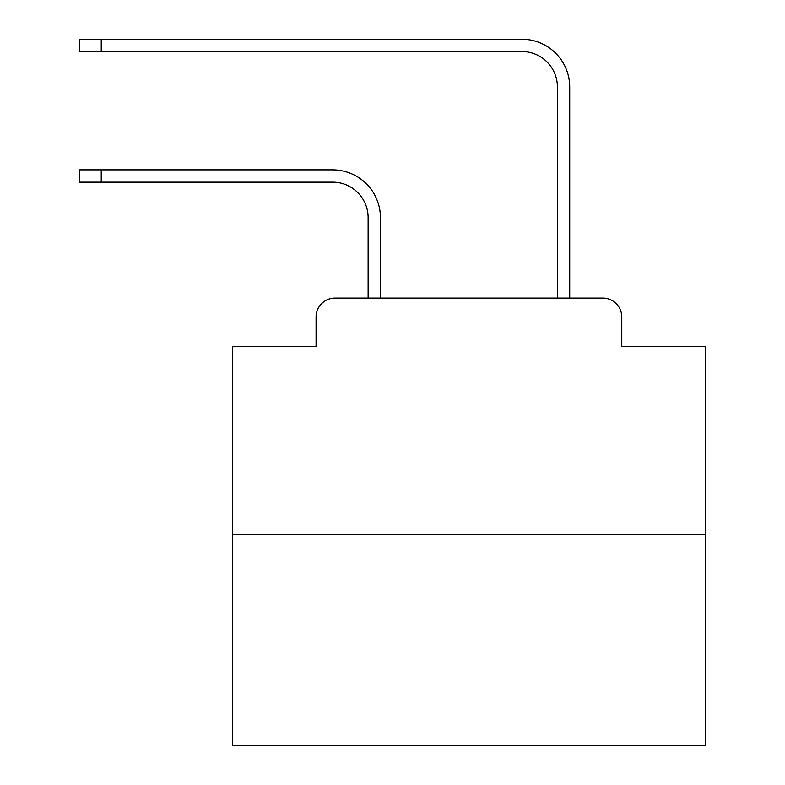 <?xml version="1.0" encoding="UTF-8"?>
<svg xmlns="http://www.w3.org/2000/svg" width="785" height="785" viewBox="0 0 785 785"><rect width="100%" height="100%" fill="white"/><g stroke="black" fill="none" stroke-linecap="round" stroke-linejoin="round"><path stroke-width="1.18" d="M316.08 317.022L316.08 346.362L316.08 317.022A18.928 18.928 0 0 1 335.009 298.094L368.126 298.094L368.126 217.651A35.492 35.492 0 0 0 332.644 182.159A35.492 35.492 -21 0 1 368.126 217.651A35.492 35.492 -21 0 0 332.644 182.159A35.492 35.492 -21 0 1 368.126 217.651A35.492 35.492 -21 0 0 332.644 182.159A35.492 35.492 -21 0 1 368.126 217.651A35.492 35.492 -21 0 0 332.644 182.159A35.492 35.492 -21 0 1 368.126 217.651A35.492 35.492 -21 0 0 332.644 182.159A35.492 35.492 -21 0 1 368.126 217.651A35.492 35.492 -21 0 0 332.644 182.159A35.492 35.492 -21 0 1 368.126 217.651A35.492 35.492 -21 0 0 332.644 182.159A35.492 35.492 -21 0 1 368.126 217.651A35.492 35.492 -21 0 0 332.644 182.159A35.492 35.492 -21 0 1 368.126 217.651A35.492 35.492 -21 0 0 332.644 182.159A35.492 35.492 -21 0 1 368.126 217.651A35.492 35.492 -21 0 0 332.644 182.159A35.492 35.492 -21 0 1 368.126 217.651A35.492 35.492 -21 0 0 332.644 182.159A35.492 35.492 -21 0 1 368.126 217.651A35.492 35.492 -21 0 0 332.644 182.159A35.492 35.492 -21 0 1 368.126 217.651A35.492 35.492 -21 0 0 332.644 182.159A35.492 35.492 -21 0 1 368.126 217.651A35.492 35.492 -21 0 0 332.644 182.159A35.492 35.492 -21 0 1 368.126 217.651A35.492 35.492 -21 0 0 332.644 182.159A35.492 35.492 -21 0 1 368.126 217.651A35.492 35.492 -21 0 0 332.644 182.159A35.492 35.492 -21 0 1 368.126 217.651A35.492 35.492 -21 0 0 332.644 182.159A35.492 35.492 -21 0 1 368.126 217.651A35.492 35.492 -21 0 0 332.644 182.159A35.492 35.492 -21 0 1 368.126 217.651M705.529 534.703L232.321 534.703L232.321 745.75L705.529 745.75L705.529 346.362L621.769 346.362L621.769 317.022A18.928 18.928 0 0 0 602.841 298.094L335.009 298.094M232.321 534.703L232.321 346.362L316.08 346.362M101.236 169.854L101.236 182.159L79.471 182.159L79.471 169.854L332.644 169.854A47.797 47.797 159 0 1 380.431 217.651L380.431 298.094L395.1 298.094M542.739 298.094L557.409 298.094L557.409 87.047A35.492 35.492 0 0 0 521.927 51.555A35.492 35.492 21 0 1 557.409 87.047A35.492 35.492 21 0 0 521.927 51.555A35.492 35.492 21 0 1 557.409 87.047A35.492 35.492 21 0 0 521.927 51.555A35.492 35.492 21 0 1 557.409 87.047A35.492 35.492 21 0 0 521.927 51.555A35.492 35.492 21 0 1 557.409 87.047A35.492 35.492 21 0 0 521.927 51.555A35.492 35.492 21 0 1 557.409 87.047A35.492 35.492 21 0 0 521.927 51.555A35.492 35.492 21 0 1 557.409 87.047A35.492 35.492 21 0 0 521.927 51.555A35.492 35.492 21 0 1 557.409 87.047A35.492 35.492 21 0 0 521.927 51.555A35.492 35.492 21 0 1 557.409 87.047A35.492 35.492 21 0 0 521.927 51.555A35.492 35.492 21 0 1 557.409 87.047A35.492 35.492 21 0 0 521.927 51.555A35.492 35.492 21 0 1 557.409 87.047A35.492 35.492 21 0 0 521.927 51.555A35.492 35.492 21 0 1 557.409 87.047A35.492 35.492 21 0 0 521.927 51.555A35.492 35.492 21 0 1 557.409 87.047A35.492 35.492 21 0 0 521.927 51.555A35.492 35.492 21 0 1 557.409 87.047A35.492 35.492 21 0 0 521.927 51.555A35.492 35.492 21 0 1 557.409 87.047A35.492 35.492 21 0 0 521.927 51.555A35.492 35.492 21 0 1 557.409 87.047A35.492 35.492 21 0 0 521.927 51.555A35.492 35.492 21 0 1 557.409 87.047A35.492 35.492 21 0 0 521.927 51.555A35.492 35.492 21 0 1 557.409 87.047A35.492 35.492 21 0 0 521.927 51.555A35.492 35.492 21 0 1 557.409 87.047M101.236 39.25L101.236 51.555L79.471 51.555L79.471 39.25L521.927 39.25A47.797 47.797 -159 0 1 569.714 87.047L569.714 298.094L569.714 87.047L569.714 298.094L569.714 87.047L569.714 298.094L569.714 87.047L569.714 298.094L569.714 87.047L569.714 298.094L569.714 87.047L569.714 298.094L569.714 87.047L569.714 298.094L569.714 87.047L569.714 298.094L569.714 87.047L569.714 298.094L569.714 87.047L569.714 298.094L569.714 87.047L569.714 298.094L569.714 87.047L569.714 298.094L569.714 87.047L569.714 298.094L569.714 87.047L569.714 298.094L569.714 87.047L569.714 298.094L569.714 87.047L569.714 298.094L569.714 87.047L569.714 298.094L569.714 87.047L569.714 298.094L602.841 298.094M621.769 346.362L621.769 317.022M101.236 182.159L332.644 182.159M101.236 51.555L521.927 51.555"/></g></svg>
